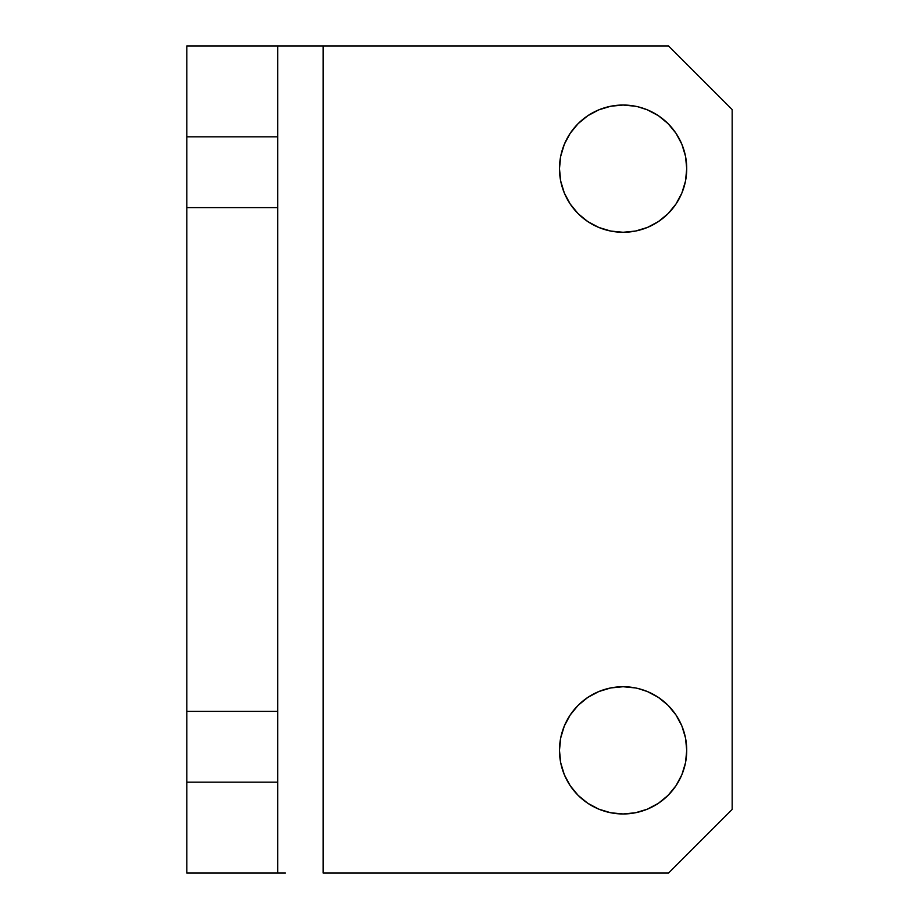 <?xml version="1.0" encoding="UTF-8"?>
<svg xmlns="http://www.w3.org/2000/svg" width="919" height="919" viewBox="0 0 919 919"><rect width="100%" height="100%" fill="white"/><g stroke="black" fill="none" stroke-linecap="round" stroke-linejoin="round"><path stroke-width="1.38" d="M610.687 687.952L598.751 691.57L587.758 697.452L578.108 705.355L570.205 715.005L564.323 725.999L560.705 737.934L559.476 750.352L560.705 762.759L564.323 774.694L570.205 785.699L578.108 795.337L587.758 803.252L598.751 809.134L610.687 812.752L623.105 813.97A63.618 63.618 0 0 1 559.476 750.352A63.618 63.618 0 0 1 623.105 686.723L610.687 687.952L623.105 686.723A63.618 63.618 0 0 1 686.723 750.352A63.618 63.618 0 0 1 623.105 813.97L635.511 812.752L647.447 809.134L658.452 803.252L668.09 795.337L676.005 785.699L681.887 774.694L685.505 762.759L681.887 774.694M610.687 106.248L598.751 109.866L587.758 115.748L578.108 123.663L570.205 133.301L564.323 144.306L560.705 156.241L559.476 168.648L560.705 181.066L564.323 193.001L570.205 203.995L578.108 213.645L587.758 221.548L598.751 227.43L610.687 231.048L623.105 232.277A63.618 63.618 0 0 1 559.476 168.648A63.618 63.618 0 0 1 623.105 105.03L610.687 106.248L623.105 105.03A63.618 63.618 0 0 1 686.723 168.648A63.618 63.618 0 0 1 623.105 232.277L635.511 231.048L647.447 227.43L658.452 221.548L668.09 213.645L676.005 203.995L681.887 193.001L685.505 181.066L681.887 193.001M277.722 45.95L186.833 45.95L186.833 136.839L277.722 136.839L277.722 207.614L186.833 207.614L186.833 136.839L186.833 873.05L277.722 873.05L277.722 45.95L186.833 45.95L186.833 136.839L277.722 136.839L277.722 45.95L668.55 45.95L732.167 109.568L732.167 809.432L732.167 109.568L668.55 45.95L323.166 45.95L323.166 873.05L323.166 45.95L285.384 45.95M564.323 774.694L563.554 772.753M560.705 737.888L561.176 735.74M685.505 762.759L686.723 750.352L685.505 737.934L681.887 725.999L676.005 715.005L668.09 705.355L658.452 697.452L647.447 691.57L637.993 688.492M564.323 193.001L563.554 191.06M560.716 156.196L561.176 154.036M685.505 181.066L686.723 168.648L685.505 156.241L681.887 144.306L676.005 133.301L668.09 123.663L658.452 115.748L647.447 109.866L637.993 106.799M732.167 809.432L668.55 873.05L323.166 873.05L668.55 873.05L732.167 809.432M635.511 687.952L623.105 686.723M635.511 106.248L623.105 105.03M277.722 782.161L186.833 782.161L186.833 711.386L277.722 711.386L277.722 873.05L186.833 873.05L186.833 782.161L277.722 782.161M285.384 873.05L277.722 873.05M186.833 711.386L186.833 207.614L277.722 207.614L277.722 711.386L186.833 711.386"/></g></svg>
